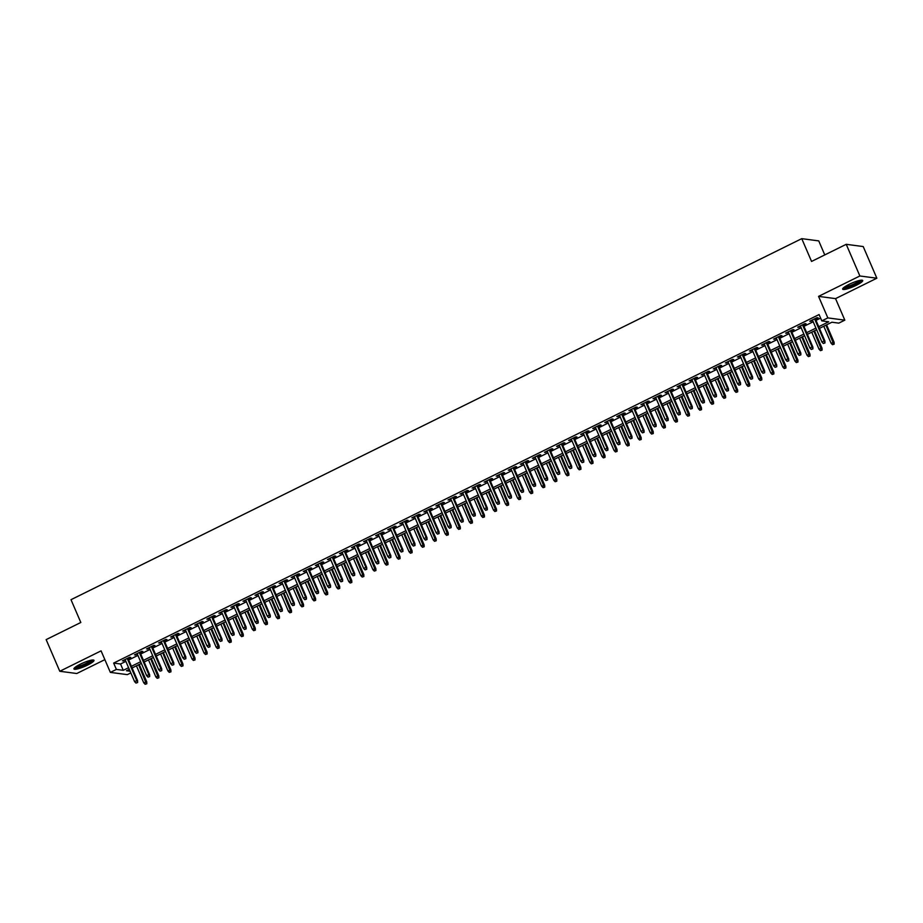 <?xml version="1.0" encoding="UTF-8"?>
<svg xmlns="http://www.w3.org/2000/svg" width="923" height="923" viewBox="0 0 923 923"><rect width="100%" height="100%" fill="white"/><g stroke="black" fill="none" stroke-linecap="round" stroke-linejoin="round"><path stroke-width="1.38" d="M87.535 665.114A10.926 1.927 156.7 0 0 93.984 660.326A10.926 1.927 156.7 0 0 80.37 664.179A10.926 1.927 156.7 0 0 73.921 668.967A10.926 1.927 156.7 0 0 87.535 665.114M856.267 285.311A10.926 1.927 156.7 0 0 862.717 280.523A10.926 1.927 156.7 0 0 849.102 284.365A10.926 1.927 156.7 0 0 842.653 289.164A10.926 1.927 156.7 0 0 856.267 285.311M130.835 672.913L127.339 674.632L110.356 672.394L116.39 669.417L123.267 670.317L128.585 667.698M824.77 254.921L818.736 240.891L801.752 238.653L71.002 599.696L80.82 622.483L46.15 639.616L59.787 671.275L76.771 673.513L104.864 659.633M801.752 238.653L811.559 261.44L846.229 244.318L863.213 246.556L876.85 278.215L859.867 275.977L818.563 296.375L827.839 317.904L844.822 320.154L838.788 323.131L831.911 322.219L819.451 328.369M818.563 296.375L835.546 298.625L876.85 278.215M835.546 298.625L844.822 320.154M846.229 244.318L859.867 275.977M128.135 658.734L130.789 657.418L129.647 657.268L122.413 660.845L125.32 660.118M140.192 652.769L142.857 651.465L141.704 651.303L134.47 654.88L137.389 654.165M152.249 646.815L154.914 645.5L153.76 645.35L146.526 648.927L149.445 648.2M164.317 640.862L166.971 639.547L165.828 639.397L158.583 642.962L161.502 642.246M176.374 634.897L179.027 633.582L177.885 633.432L170.651 637.008L173.559 636.293M188.43 628.944L191.084 627.628L189.942 627.478L182.708 631.055L185.615 630.328M200.487 622.979L203.141 621.675L201.999 621.525L194.765 625.09L197.672 624.375M212.544 617.025L215.209 615.71L214.055 615.56L206.821 619.137L209.729 618.422M224.601 611.072L227.266 609.757L226.112 609.607L218.878 613.184L221.797 612.457M236.669 605.107L239.322 603.792L238.169 603.642L230.935 607.219L233.854 606.503M248.725 599.154L251.379 597.839L250.237 597.689L243.003 601.265L245.91 600.538M260.782 593.201L263.436 591.885L262.294 591.735L255.06 595.3L257.967 594.585M272.839 587.236L275.492 585.92L274.35 585.77L267.116 589.347L270.024 588.632M284.895 581.282L287.561 579.967L286.407 579.817L279.173 583.394L282.08 582.667M296.952 575.317L299.617 574.014L298.464 573.852L291.23 577.429L294.149 576.713M309.02 569.364L311.674 568.049L310.52 567.899L303.286 571.475L306.205 570.749M321.077 563.411L323.731 562.095L322.589 561.945L315.343 565.522L318.262 564.795M333.134 557.446L335.787 556.131L334.645 555.981L327.411 559.557L330.319 558.842M345.19 551.493L347.844 550.177L346.702 550.027L339.468 553.604L342.375 552.877M357.247 545.528L359.912 544.224L358.759 544.074L351.525 547.639L354.432 546.924M369.304 539.574L371.969 538.259L370.815 538.109L363.581 541.686L366.5 540.97M381.372 533.621L384.026 532.306L382.872 532.156L375.638 535.732L378.557 535.005M393.429 527.656L396.082 526.352L394.94 526.191L387.695 529.767L390.614 529.052M405.485 521.703L408.139 520.387L406.997 520.237L399.763 523.814L402.67 523.087M417.542 515.749L420.196 514.434L419.054 514.284L411.82 517.849L414.727 517.134M429.599 509.784L432.252 508.469L431.11 508.319L423.876 511.896L426.784 511.18M441.656 503.831L444.321 502.516L443.167 502.366L435.933 505.942L438.852 505.216M453.712 497.866L456.377 496.562L455.224 496.401L447.99 499.978L450.909 499.262M465.78 491.913L468.434 490.598L467.28 490.448L460.046 494.024L462.965 493.297M477.837 485.959L480.491 484.644L479.349 484.494L472.115 488.071L475.022 487.344M489.894 479.995L492.547 478.679L491.405 478.529L484.171 482.106L487.079 481.391M501.95 474.041L504.604 472.726L503.462 472.576L496.228 476.153L499.135 475.426M514.007 468.076L516.672 466.773L515.519 466.623L508.285 470.188L511.192 469.472M526.064 462.123L528.729 460.808L527.575 460.658L520.341 464.234L523.26 463.519M538.132 456.17L540.786 454.854L539.632 454.704L532.398 458.281L535.317 457.554M550.189 450.205L552.842 448.901L551.7 448.74L544.466 452.316L547.374 451.601M562.245 444.251L564.899 442.936L563.757 442.786L556.523 446.363L559.43 445.636M574.302 438.298L576.956 436.983L575.814 436.833L568.58 440.398L571.487 439.683M586.359 432.333L589.024 431.018L587.87 430.868L580.636 434.445L583.544 433.729M598.416 426.38L601.081 425.065L599.927 424.915L592.693 428.491L595.612 427.764M610.484 420.415L613.137 419.111L611.984 418.961L604.75 422.526L607.669 421.811M622.54 414.462L625.194 413.146L624.052 412.996L616.806 416.573L619.725 415.858M634.597 408.508L637.251 407.193L636.109 407.043L628.875 410.62L631.782 409.893M646.654 402.543L649.307 401.24L648.165 401.078L640.931 404.655L643.839 403.939M658.71 396.59L661.376 395.275L660.222 395.125L652.988 398.701L655.895 397.975M670.767 390.637L673.432 389.321L672.279 389.171L665.045 392.736L667.964 392.021M682.835 384.672L685.489 383.357L684.335 383.207L677.101 386.783L680.02 386.068M694.892 378.718L697.546 377.403L696.404 377.253L689.158 380.83L692.077 380.103M706.949 372.754L709.602 371.45L708.46 371.288L701.226 374.865L704.134 374.15M719.005 366.8L721.659 365.485L720.517 365.335L713.283 368.912L716.19 368.185M731.062 360.847L733.716 359.532L732.574 359.382L725.34 362.958L728.247 362.231M743.119 354.882L745.784 353.567L744.63 353.417L737.396 356.993L740.304 356.278M755.176 348.929L757.841 347.613L756.687 347.463L749.453 351.04L752.372 350.313M767.244 342.964L769.897 341.66L768.744 341.51L761.51 345.075L764.429 344.36M779.3 337.01L781.954 335.695L780.812 335.545L773.578 339.122L776.485 338.406M791.357 331.057L794.011 329.742L792.869 329.592L785.635 333.168L788.542 332.442M803.414 325.092L806.067 323.788L804.925 323.627L797.691 327.204L800.599 326.488M818.736 326.719L828.692 321.792L821.805 320.881L819.082 314.558L113.656 663.083L120.544 663.995L125.863 661.364M128.678 659.98L137.919 655.411M140.734 654.015L149.976 649.446M152.791 648.061L162.033 643.493M164.848 642.096L174.089 637.528M176.904 636.143L186.158 631.574M188.961 630.19L198.214 625.621M201.029 624.225L210.271 619.656M213.086 618.272L222.328 613.703M225.143 612.307L234.384 607.749M237.199 606.353L246.441 601.784M249.256 600.4L258.509 595.831M261.313 594.435L270.566 589.866M273.381 588.482L282.623 583.913M285.438 582.528L294.679 577.96M297.494 576.563L306.736 571.995M309.551 570.61L318.793 566.041M321.608 564.645L330.861 560.088M333.664 558.692L342.918 554.123M345.721 552.739L354.974 548.17M357.789 546.774L367.031 542.205M369.846 540.82L379.088 536.251M381.903 534.867L391.144 530.298M393.959 528.902L403.201 524.333M406.016 522.949L415.269 518.38M418.073 516.984L427.326 512.415M430.141 511.03L439.383 506.462M442.198 505.077L451.439 500.508M454.254 499.112L463.496 494.543M466.311 493.159L475.553 488.59M478.368 487.194L487.621 482.637M490.425 481.241L499.678 476.672M502.493 475.287L511.734 470.718M514.549 469.322L523.791 464.754M526.606 463.369L535.848 458.8M538.663 457.416L547.904 452.847M550.719 451.451L559.973 446.882M562.776 445.497L572.029 440.929M574.844 439.533L584.086 434.964M586.901 433.579L596.143 429.01M598.958 427.626L608.199 423.057M611.014 421.661L620.256 417.092M623.071 415.708L632.313 411.139M635.128 409.754L644.381 405.185M647.185 403.789L656.438 399.221M659.253 397.836L668.494 393.267M671.309 391.871L680.551 387.302M683.366 385.918L692.608 381.349M695.423 379.964L704.664 375.396M707.48 374L716.733 369.431M719.536 368.046L728.789 363.477M731.604 362.081L740.846 357.524M743.661 356.128L752.903 351.559M755.718 350.175L764.959 345.606M767.774 344.21L777.016 339.641M779.831 338.256L789.084 333.688M791.888 332.303L801.141 327.734M803.956 326.338L813.198 321.769M816.013 320.385L820.616 318.112M815.471 319.139L818.136 317.824L816.982 317.674L809.748 321.25L812.655 320.523M110.356 672.394L101.08 650.865L59.787 671.275M113.656 663.083L116.39 669.417M821.805 320.881L827.839 317.904M129.301 669.36L126.486 670.744L130.108 671.229M816.636 329.765L807.394 334.334M804.579 335.718L795.338 340.287M792.522 341.683L783.269 346.24M780.466 347.636L771.213 352.205M768.409 353.59L759.156 358.159M756.341 359.555L747.099 364.124M744.284 365.508L735.043 370.077M732.227 371.461L722.986 376.03M720.171 377.426L710.929 381.995M708.114 383.38L698.861 387.948M696.057 389.344L686.804 393.913M683.989 395.298L674.748 399.867M671.932 401.251L662.691 405.82M659.876 407.216L650.634 411.785M647.819 413.169L638.578 417.738M635.762 419.134L626.509 423.692M623.706 425.088L614.453 429.656M611.637 431.041L602.396 435.61M599.581 437.006L590.339 441.575M587.524 442.959L578.283 447.528M575.467 448.913L566.226 453.481M563.411 454.877L554.158 459.446M551.354 460.831L542.101 465.4M539.286 466.796L530.044 471.353M527.229 472.749L517.988 477.318M515.172 478.702L505.931 483.271M503.116 484.667L493.874 489.236M491.059 490.621L481.806 495.19M479.002 496.574L469.749 501.143M466.946 502.539L457.693 507.108M454.877 508.492L445.636 513.061M442.821 514.457L433.579 519.026M430.764 520.41L421.523 524.979M418.707 526.364L409.466 530.933M406.651 532.329L397.398 536.898M394.594 538.282L385.341 542.851M382.526 544.247L373.284 548.804M370.469 550.2L361.228 554.769M358.412 556.154L349.171 560.723M346.356 562.119L337.114 566.687M334.299 568.072L325.046 572.641M322.242 574.025L312.989 578.594M310.174 579.99L300.933 584.559M298.117 585.943L288.876 590.512M286.061 591.908L276.819 596.477M274.004 597.862L264.763 602.431M261.947 603.815L252.694 608.384M249.891 609.78L240.638 614.349M237.822 615.733L228.581 620.302M225.766 621.698L216.524 626.255M213.709 627.652L204.468 632.22M201.652 633.605L192.411 638.174M189.596 639.57L180.354 644.139M177.539 645.523L168.286 650.092M165.482 651.476L156.229 656.045M153.414 657.441L144.173 662.01M141.357 663.395L132.116 667.964M131.401 666.302L140.642 661.733M143.457 660.349L152.699 655.78M155.514 654.395L164.767 649.827M167.571 648.431L176.824 643.862M179.639 642.477L188.88 637.908M191.696 636.512L200.937 631.943M203.752 630.559L212.994 625.99M215.809 624.606L225.05 620.037M227.866 618.641L237.119 614.072M239.922 612.687L249.175 608.119M251.991 606.734L261.232 602.165M264.047 600.769L273.289 596.2M276.104 594.816L285.345 590.247M288.161 588.851L297.402 584.282M300.217 582.898L309.47 578.329M312.274 576.944L321.527 572.375M324.342 570.979L333.584 566.41M336.399 565.026L345.64 560.457M348.456 559.061L357.697 554.504M360.512 553.108L369.754 548.539M372.569 547.154L381.81 542.586M384.626 541.19L393.879 536.621M396.682 535.236L405.935 530.667M408.751 529.283L417.992 524.714M420.807 523.318L430.049 518.749M432.864 517.365L442.105 512.796M444.921 511.4L454.162 506.831M456.977 505.446L466.23 500.877M469.034 499.493L478.287 494.924M481.102 493.528L490.344 488.959M493.159 487.575L502.4 483.006M505.216 481.61L514.457 477.053M517.272 475.657L526.514 471.088M529.329 469.703L538.582 465.134M541.386 463.738L550.639 459.169M553.454 457.785L562.695 453.216M565.511 451.832L574.752 447.263M577.567 445.867L586.809 441.298M589.624 439.913L598.865 435.344M601.681 433.948L610.934 429.391M613.737 427.995L622.99 423.426M625.794 422.042L635.047 417.473M637.862 416.077L647.104 411.508M649.919 410.124L659.16 405.555M661.976 404.17L671.217 399.601M674.032 398.205L683.274 393.636M686.089 392.252L695.342 387.683M698.146 386.287L707.399 381.718M710.214 380.334L719.455 375.765M722.271 374.38L731.512 369.811M734.327 368.415L743.569 363.847M746.384 362.462L755.625 357.893M758.441 356.497L767.694 351.94M770.497 350.544L779.75 345.975M782.566 344.591L791.807 340.022M794.622 338.626L803.864 334.057M806.679 332.672L815.92 328.103M120.544 663.995L123.267 670.317M810.636 320.812L810.89 321.4M798.58 326.765L798.833 327.353M786.523 332.718L786.777 333.318M774.466 338.683L774.72 339.272M762.41 344.637L762.663 345.237M750.353 350.602L750.607 351.19M738.285 356.555L738.55 357.143M726.228 362.508L726.482 363.108M714.171 368.473L714.425 369.062M702.115 374.426L702.368 375.015M690.058 380.38L690.312 380.98M678.001 386.345L678.255 386.933M665.933 392.298L666.198 392.898M653.876 398.263L654.13 398.851M641.82 404.216L642.073 404.805M629.763 410.17L630.017 410.77M617.706 416.135L617.96 416.723M605.65 422.088L605.903 422.676M593.581 428.053L593.847 428.641M581.525 434.006L581.778 434.595M569.468 439.959L569.722 440.559M557.411 445.924L557.665 446.513M545.355 451.878L545.608 452.466M533.298 457.831L533.552 458.431M521.241 463.796L521.495 464.384M509.173 469.749L509.427 470.349M497.116 475.714L497.37 476.303M485.06 481.668L485.313 482.256M473.003 487.621L473.257 488.221M460.946 493.586L461.2 494.174M448.89 499.539L449.143 500.128M436.821 505.492L437.087 506.092M424.765 511.457L425.018 512.046M412.708 517.411L412.962 518.011M400.651 523.376L400.905 523.964M388.595 529.329L388.848 529.917M376.538 535.282L376.792 535.882M364.47 541.247L364.735 541.836M352.413 547.201L352.667 547.801M340.356 553.165L340.61 553.754M328.3 559.119L328.553 559.707M316.243 565.072L316.497 565.672M304.186 571.037L304.44 571.625M292.13 576.99L292.383 577.579M280.061 582.944L280.315 583.544M268.005 588.909L268.258 589.497M255.948 594.862L256.202 595.462M243.891 600.827L244.145 601.415M231.835 606.78L232.088 607.369M219.778 612.734L220.032 613.334M207.71 618.698L207.975 619.287M195.653 624.652L195.907 625.24M183.596 630.605L183.85 631.205M171.54 636.57L171.793 637.158M159.483 642.523L159.737 643.123M147.426 648.488L147.68 649.077M135.358 654.442L135.623 655.03M123.301 660.395L123.555 660.995M824.516 342.894L823.304 343.483L824.966 342.952L824.101 340.979L821.932 342.052L812.402 319.935M814.571 318.862L824.101 340.979L824.931 341.095L815.217 318.55M824.966 342.952L824.931 341.095M821.932 342.052L823.304 343.483M832.488 344.694L834.15 344.164L832.488 344.694L831.115 343.264L834.104 342.306L826.593 324.85M833.688 344.106L825.947 325.161M831.115 343.264L823.778 326.234M834.104 342.306L834.15 344.164M860.951 280.211A9.461 1.673 -23.3 0 1 855.344 284.238A9.461 1.673 -23.3 0 1 843.634 287.676M844.614 286.938A8.757 1.546 156.7 0 0 854.848 283.569A8.757 1.546 156.7 0 0 859.74 280.419M842.872 288.438A10.857 1.915 156.7 0 0 855.806 284.296A10.857 1.915 156.7 0 0 862.036 280.188M92.219 660.026A9.461 1.673 -23.3 0 1 87.247 663.718A9.461 1.673 -23.3 0 1 78.017 667.317A9.461 1.673 -23.3 0 1 74.901 667.479M75.882 666.741A8.757 1.546 156.7 0 0 78.155 666.418A8.757 1.546 156.7 0 0 91.019 660.222M74.14 668.252A10.857 1.915 156.7 0 0 77.197 667.871A10.857 1.915 156.7 0 0 93.304 659.991M812.448 348.848L811.248 349.448L812.909 348.906L812.044 346.933L809.875 348.006L800.345 325.888M802.514 324.827L812.044 346.933L812.863 347.048L803.16 324.504M812.909 348.906L812.863 347.048M809.875 348.006L811.248 349.448M800.391 354.801L799.191 355.401L800.852 354.87L799.987 352.898L797.818 353.971L788.288 331.853M790.457 330.78L799.987 352.898L800.806 353.001L791.103 330.457M800.852 354.87L800.806 353.001M797.818 353.971L799.191 355.401M788.334 360.766L787.134 361.355L788.796 360.824L787.93 358.851L785.75 359.924L776.231 337.806M778.401 336.733L787.93 358.851L788.75 358.966L779.047 336.422M788.796 360.824L788.75 358.966M785.75 359.924L787.134 361.355M776.278 366.719L775.066 367.319L776.739 366.777L775.862 364.816L773.693 365.889L764.175 343.771M766.344 342.698L775.862 364.816L776.693 364.92L766.99 342.375M776.739 366.777L776.693 364.92M773.693 365.889L775.066 367.319M820.432 350.659L822.093 350.117L820.432 350.659L819.047 349.217L822.047 348.259L814.536 330.803M821.632 350.059L813.89 331.126M819.047 349.217L811.721 332.188M822.047 348.259L822.093 350.117M808.363 356.613L810.036 356.082L808.363 356.613L806.99 355.182L809.99 354.213L802.468 336.757M809.575 356.013L801.833 337.08M806.99 355.182L799.664 338.153M809.99 354.213L810.036 356.082M796.307 362.566L797.98 362.035L796.307 362.566L794.934 361.135L797.934 360.178L790.411 342.721M797.518 361.978L789.776 343.033M794.934 361.135L787.596 344.106M797.934 360.178L797.98 362.035M784.25 368.531L785.911 367.989L784.25 368.531L782.877 367.1L785.877 366.131L778.354 348.675M785.461 367.931L777.708 348.998M782.877 367.1L775.539 350.071M785.877 366.131L785.911 367.989M764.221 372.673L763.009 373.273L764.682 372.742L763.806 370.769L761.637 371.842L752.118 349.725M754.287 348.652L763.806 370.769L764.636 370.873L754.922 348.34M764.682 372.742L764.636 370.873M761.637 371.842L763.009 373.273M772.193 374.484L773.855 373.953L772.193 374.484L770.82 373.054L773.809 372.096L766.298 354.64M773.393 373.884L765.652 354.951M770.82 373.054L763.483 356.024M773.809 372.096L773.855 373.953M752.164 378.638L750.953 379.226L752.614 378.695L751.749 376.722L749.58 377.795L740.05 355.678M742.23 354.605L751.749 376.722L752.58 376.838L742.865 354.294M752.614 378.695L752.58 376.838M749.58 377.795L750.953 379.226M760.137 380.449L761.798 379.907L760.137 380.449L758.764 379.007L761.752 378.049L754.241 360.593M761.337 379.849L753.595 360.905M758.764 379.007L751.426 361.978M761.752 378.049L761.798 379.907M740.096 384.591L738.896 385.191L740.558 384.649L739.692 382.687L737.523 383.76L727.993 361.643M730.162 360.57L739.692 382.687L740.523 382.791L730.808 360.247M740.558 384.649L740.523 382.791M737.523 383.76L738.896 385.191M748.08 386.402L749.741 385.872L748.08 386.402L746.695 384.972L749.695 384.003L742.184 366.546M749.28 385.802L741.538 366.869M746.695 384.972L739.369 367.942M749.695 384.003L749.741 385.872M728.039 390.556L726.839 391.144L728.501 390.614L727.636 388.641L725.466 389.714L715.936 367.596M718.106 366.523L727.636 388.641L728.455 388.756L718.752 366.212M728.501 390.614L728.455 388.756M725.466 389.714L726.839 391.144M736.012 392.356L737.685 391.825L736.012 392.356L734.639 390.925L737.639 389.968L730.116 372.511M737.223 391.767L729.482 372.823M734.639 390.925L727.312 373.896M737.639 389.968L737.685 391.825M715.983 396.509L714.783 397.109L716.444 396.567L715.579 394.606L713.398 395.667L703.88 373.561M706.049 372.488L715.579 394.606L716.398 394.709L706.695 372.165M716.444 396.567L716.398 394.709M713.398 395.667L714.783 397.109M723.955 398.321L725.628 397.778L723.955 398.321L722.582 396.89L725.582 395.921L718.059 378.465M725.166 397.721L717.425 378.788M722.582 396.89L715.244 379.861M725.582 395.921L725.628 397.778M703.926 402.463L702.715 403.063L704.387 402.532L703.511 400.559L701.342 401.632L691.823 379.515M693.992 378.442L703.511 400.559L704.341 400.663L694.638 378.118M704.387 402.532L704.341 400.663M701.342 401.632L702.715 403.063M711.898 404.274L713.56 403.743L711.898 404.274L710.525 402.843L713.525 401.874L706.003 384.418M713.11 403.674L705.357 384.741M710.525 402.843L703.188 385.814M713.525 401.874L713.56 403.743M691.869 408.428L690.658 409.016L692.331 408.485L691.454 406.512L689.285 407.585L679.766 385.468M681.935 384.395L691.454 406.512L692.285 406.628L682.57 384.083M692.331 408.485L692.285 406.628M689.285 407.585L690.658 409.016M699.842 410.227L701.503 409.697L699.842 410.227L698.469 408.797L701.468 407.839L693.946 390.383M701.042 409.639L693.3 390.694M698.469 408.797L691.131 391.767M701.468 407.839L701.503 409.697M679.813 414.381L678.601 414.981L680.263 414.439L679.397 412.477L677.228 413.55L667.698 391.433M669.879 390.36L679.397 412.477L680.228 412.581L670.513 390.037M680.263 414.439L680.228 412.581M677.228 413.55L678.601 414.981M687.785 416.192L689.446 415.65L687.785 416.192L686.412 414.762L689.4 413.792L681.889 396.336M688.985 415.592L681.243 396.659M686.412 414.762L679.074 397.732M689.4 413.792L689.446 415.65M667.756 420.334L666.544 420.934L668.206 420.403L667.341 418.431L665.171 419.504L655.642 397.386M657.811 396.313L667.341 418.431L668.171 418.534L658.457 396.002M668.206 420.403L668.171 418.534M665.171 419.504L666.544 420.934M675.728 422.146L677.39 421.615L675.728 422.146L674.344 420.715L677.344 419.757L669.833 402.301M676.928 421.557L669.187 402.613M674.344 420.715L667.017 403.686M677.344 419.757L677.39 421.615M655.688 426.299L654.488 426.888L656.149 426.357L655.284 424.384L653.115 425.457L643.585 403.339M645.754 402.266L655.284 424.384L656.103 424.499L646.4 401.955M656.149 426.357L656.103 424.499M653.115 425.457L654.488 426.888M663.66 428.11L665.333 427.568L663.66 428.11L662.287 426.668L665.287 425.711L657.764 408.254M664.872 427.511L657.13 408.566M662.287 426.668L654.961 409.639M665.287 425.711L665.333 427.568M643.631 432.252L642.431 432.852L644.092 432.31L643.227 430.349L641.058 431.422L631.528 409.304M633.697 408.231L643.227 430.349L644.046 430.453L634.343 407.908M644.092 432.31L644.046 430.453M641.058 431.422L642.431 432.852M651.603 434.064L653.276 433.533L651.603 434.064L650.23 432.633L653.23 431.664L645.708 414.208M652.815 433.464L645.073 414.531M650.23 432.633L642.893 415.604M653.23 431.664L653.276 433.533M631.574 438.217L630.374 438.806L632.036 438.275L631.159 436.302L628.99 437.375L619.471 415.258M621.64 414.185L631.159 436.302L631.99 436.417L622.287 413.873M632.036 438.275L631.99 436.417M628.99 437.375L630.374 438.806M639.547 440.017L641.208 439.486L639.547 440.017L638.174 438.587L641.173 437.629L633.651 420.173M640.758 439.429L633.005 420.484M638.174 438.587L630.836 421.557M641.173 437.629L641.208 439.486M619.518 444.171L618.306 444.771L619.979 444.228L619.102 442.267L616.933 443.34L607.415 421.223M609.584 420.15L619.102 442.267L619.933 442.371L610.218 419.827M619.979 444.228L619.933 442.371M616.933 443.34L618.306 444.771M627.49 445.982L629.151 445.44L627.49 445.982L626.117 444.551L629.117 443.582L621.594 426.126M628.701 445.382L620.948 426.449M626.117 444.551L618.779 427.522M629.117 443.582L629.151 445.44M607.461 450.124L606.249 450.724L607.911 450.193L607.046 448.22L604.877 449.293L595.347 427.176M597.527 426.103L607.046 448.22L607.876 448.324L598.162 425.78M607.911 450.193L607.876 448.324M604.877 449.293L606.249 450.724M615.433 451.935L617.095 451.405L615.433 451.935L614.06 450.505L617.049 449.536L609.538 432.079M616.633 451.335L608.892 432.402M614.06 450.505L606.723 433.475M617.049 449.536L617.095 451.405M595.404 456.089L594.193 456.677L595.854 456.147L594.989 454.174L592.82 455.247L583.29 433.129M585.459 432.056L594.989 454.174L595.82 454.289L586.105 431.745M595.854 456.147L595.82 454.289M592.82 455.247L594.193 456.677M603.377 457.889L605.038 457.358L603.377 457.889L602.004 456.458L604.992 455.501L597.481 438.044M604.577 457.3L596.835 438.356M602.004 456.458L594.666 439.429M604.992 455.501L605.038 457.358M583.336 462.042L582.136 462.642L583.798 462.1L582.932 460.139L580.763 461.212L571.233 439.094M573.402 438.021L582.932 460.139L583.751 460.242L574.048 437.698M583.798 462.1L583.751 460.242M580.763 461.212L582.136 462.642M591.32 463.854L592.981 463.311L591.32 463.854L589.935 462.423L592.935 461.454L585.424 443.998M592.52 463.254L584.778 444.321M589.935 462.423L582.609 445.394M592.935 461.454L592.981 463.311M571.279 468.007L570.079 468.596L571.741 468.065L570.875 466.092L568.706 467.165L559.176 445.048M561.346 443.975L570.875 466.092L571.695 466.207L561.992 443.663M571.741 468.065L571.695 466.207M568.706 467.165L570.079 468.596M579.252 469.807L580.925 469.276L579.252 469.807L577.879 468.376L580.879 467.419L573.356 449.963M580.463 469.219L572.721 450.274M577.879 468.376L570.552 451.347M580.879 467.419L580.925 469.276M559.223 473.961L558.023 474.56L559.684 474.018L558.819 472.045L556.638 473.118L547.12 451.001M549.289 449.939L558.819 472.045L559.638 472.161L549.935 449.616M559.684 474.018L559.638 472.161M556.638 473.118L558.023 474.56M567.195 475.772L568.868 475.23L567.195 475.772L565.822 474.33L568.822 473.372L561.299 455.916M568.406 475.172L560.665 456.239M565.822 474.33L558.484 457.3M568.822 473.372L568.868 475.23M547.166 479.914L545.955 480.514L547.627 479.983L546.751 478.01L544.582 479.083L535.063 456.966M537.232 455.893L546.751 478.01L547.581 478.114L537.867 455.57M547.627 479.983L547.581 478.114M544.582 479.083L545.955 480.514M555.138 481.725L556.8 481.195L555.138 481.725L553.765 480.295L556.765 479.325L549.243 461.869M556.35 481.125L548.597 462.192M553.765 480.295L546.428 463.265M556.765 479.325L556.8 481.195M535.109 485.879L533.898 486.467L535.571 485.936L534.694 483.964L532.525 485.036L523.006 462.919M525.175 461.846L534.694 483.964L535.525 484.079L525.81 461.535M535.571 485.936L535.525 484.079M532.525 485.036L533.898 486.467M543.082 487.679L544.743 487.148L543.082 487.679L541.709 486.248L544.697 485.29L537.186 467.834M544.282 487.09L536.54 468.146M541.709 486.248L534.371 469.219M544.697 485.29L544.743 487.148M523.053 491.832L521.841 492.432L523.503 491.89L522.637 489.928L520.468 491.001L510.938 468.884M513.107 467.811L522.637 489.928L523.468 490.032L513.753 467.488M523.503 491.89L523.468 490.032M520.468 491.001L521.841 492.432M510.984 497.785L509.784 498.385L511.446 497.855L510.581 495.882L508.411 496.955L498.882 474.837M501.051 473.764L510.581 495.882L511.4 495.986L501.697 473.453M511.446 497.855L511.4 495.986M508.411 496.955L509.784 498.385M498.928 503.75L497.728 504.339L499.389 503.808L498.524 501.835L496.355 502.908L486.825 480.791M488.994 479.718L498.524 501.835L499.343 501.95L489.64 479.406M499.389 503.808L499.343 501.95M496.355 502.908L497.728 504.339M531.025 493.643L532.686 493.101L531.025 493.643L529.652 492.213L532.64 491.244L525.129 473.787M532.225 493.044L524.483 474.11M529.652 492.213L522.314 475.183M532.64 491.244L532.686 493.101M518.968 499.597L520.63 499.066L518.968 499.597L517.584 498.166L520.584 497.209L513.073 479.752M520.168 499.008L512.427 480.064M517.584 498.166L510.257 481.137M520.584 497.209L520.63 499.066M506.9 505.562L508.573 505.019L506.9 505.562L505.527 504.12L508.527 503.162L501.004 485.706M508.111 504.962L500.37 486.017M505.527 504.12L498.201 487.09M508.527 503.162L508.573 505.019M486.871 509.704L485.671 510.304L487.332 509.761L486.467 507.8L484.287 508.873L474.768 486.756M476.937 485.683L486.467 507.8L487.286 507.904L477.583 485.36M487.332 509.761L487.286 507.904M484.287 508.873L485.671 510.304M494.843 511.515L496.516 510.984L494.843 511.515L493.47 510.084L496.47 509.115L488.948 491.659M496.055 510.915L488.313 491.982M493.47 510.084L486.133 493.055M496.47 509.115L496.516 510.984M474.814 515.669L473.603 516.257L475.276 515.726L474.399 513.753L472.23 514.826L462.711 492.709M464.88 491.636L474.399 513.753L475.23 513.869L465.527 491.324M475.276 515.726L475.23 513.869M472.23 514.826L473.603 516.257M482.787 517.468L484.448 516.938L482.787 517.468L481.414 516.038L484.413 515.08L476.891 497.624M483.998 516.88L476.245 497.935M481.414 516.038L474.076 499.008M484.413 515.08L484.448 516.938M462.758 521.622L461.546 522.222L463.219 521.68L462.342 519.718L460.173 520.78L450.655 498.674M452.824 497.601L462.342 519.718L463.173 519.822L453.458 497.278M463.219 521.68L463.173 519.822M460.173 520.78L461.546 522.222M470.73 523.433L472.391 522.891L470.73 523.433L469.357 522.003L472.357 521.034L464.834 503.577M471.93 522.833L464.188 503.9M469.357 522.003L462.019 504.973M472.357 521.034L472.391 522.891M450.701 527.575L449.489 528.175L451.151 527.644L450.286 525.672L448.116 526.745L438.587 504.627M440.767 503.554L450.286 525.672L451.116 525.775L441.402 503.231M451.151 527.644L451.116 525.775M448.116 526.745L449.489 528.175M458.673 529.387L460.335 528.856L458.673 529.387L457.3 527.956L460.289 526.987L452.778 509.531M459.873 528.787L452.132 509.854M457.3 527.956L449.963 510.927M460.289 526.987L460.335 528.856M438.633 533.54L437.433 534.129L439.094 533.598L438.229 531.625L436.06 532.698L426.53 510.581M428.699 509.508L438.229 531.625L439.06 531.74L429.345 509.196M439.094 533.598L439.06 531.74M436.06 532.698L437.433 534.129M446.617 535.34L448.278 534.809L446.617 535.34L445.232 533.909L448.232 532.952L440.721 515.495M447.817 534.752L440.075 515.807M445.232 533.909L437.906 516.88M448.232 532.952L448.278 534.809M426.576 539.494L425.376 540.093L427.037 539.551L426.172 537.59L424.003 538.663L414.473 516.545M416.642 515.472L426.172 537.59L426.991 537.694L417.288 515.149M427.037 539.551L426.991 537.694M424.003 538.663L425.376 540.093M434.548 541.305L436.221 540.763L434.548 541.305L433.175 539.874L436.175 538.905L428.653 521.449M435.76 540.705L428.018 521.772M433.175 539.874L425.849 522.845M436.175 538.905L436.221 540.763M414.519 545.447L413.319 546.047L414.981 545.516L414.115 543.543L411.935 544.616L402.416 522.499M404.586 521.426L414.115 543.543L414.935 543.659L405.232 521.114M414.981 545.516L414.935 543.659M411.935 544.616L413.319 546.047M422.492 547.258L424.165 546.728L422.492 547.258L421.119 545.828L424.119 544.87L416.596 527.414M423.703 546.67L415.961 527.725M421.119 545.828L413.781 528.798M424.119 544.87L424.165 546.728M402.463 551.412L401.251 552.012L402.924 551.469L402.047 549.497L399.878 550.57L390.36 528.452M392.529 527.379L402.047 549.497L402.878 549.612L393.175 527.068M402.924 551.469L402.878 549.612M399.878 550.57L401.251 552.012M410.435 553.223L412.096 552.681L410.435 553.223L409.062 551.781L412.062 550.823L404.539 533.367M411.646 552.623L403.893 533.69M409.062 551.781L401.724 534.752M412.062 550.823L412.096 552.681M390.406 557.365L389.194 557.965L390.867 557.434L389.991 555.461L387.822 556.534L378.303 534.417M380.472 533.344L389.991 555.461L390.821 555.565L381.107 533.021M390.867 557.434L390.821 555.565M387.822 556.534L389.194 557.965M398.378 559.176L400.04 558.646L398.378 559.176L397.005 557.746L400.005 556.777L392.483 539.32M399.578 558.577L391.837 539.643M397.005 557.746L389.668 540.716M400.005 556.777L400.04 558.646M378.349 563.33L377.138 563.918L378.799 563.388L377.934 561.415L375.765 562.488L366.235 540.37M368.415 539.297L377.934 561.415L378.765 561.53L369.05 538.986M378.799 563.388L378.765 561.53M375.765 562.488L377.138 563.918M386.322 565.13L387.983 564.599L386.322 565.13L384.949 563.699L387.937 562.742L380.426 545.285M387.522 564.541L379.78 545.597M384.949 563.699L377.611 546.67M387.937 562.742L387.983 564.599M366.293 569.283L365.081 569.883L366.743 569.341L365.877 567.38L363.708 568.453L354.178 546.335M356.347 545.262L365.877 567.38L366.708 567.483L356.993 544.939M366.743 569.341L366.708 567.483M363.708 568.453L365.081 569.883M374.265 571.095L375.926 570.552L374.265 571.095L372.88 569.664L375.88 568.695L368.369 551.239M375.465 570.495L367.723 551.562M372.88 569.664L365.554 552.635M375.88 568.695L375.926 570.552M354.224 575.237L353.024 575.837L354.686 575.306L353.821 573.333L351.651 574.406L342.121 552.289M344.291 551.216L353.821 573.333L354.64 573.437L344.937 550.893M354.686 575.306L354.64 573.437M351.651 574.406L353.024 575.837M362.208 577.048L363.87 576.517L362.208 577.048L360.824 575.617L363.824 574.648L356.301 557.204M363.408 576.448L355.667 557.515M360.824 575.617L353.497 558.588M363.824 574.648L363.87 576.517M342.168 581.202L340.968 581.79L342.629 581.259L341.764 579.286L339.595 580.359L330.065 558.242M332.234 557.169L341.764 579.286L342.583 579.402L332.88 556.857M342.629 581.259L342.583 579.402M339.595 580.359L340.968 581.79M350.14 583.001L351.813 582.471L350.14 583.001L348.767 581.571L351.767 580.613L344.244 563.157M351.351 582.413L343.61 563.468M348.767 581.571L341.441 564.541M351.767 580.613L351.813 582.471M330.111 587.155L328.911 587.755L330.572 587.213L329.696 585.251L327.527 586.324L318.008 564.207M320.177 563.134L329.696 585.251L330.526 585.355L320.823 562.811M330.572 587.213L330.526 585.355M327.527 586.324L328.911 587.755M338.083 588.966L339.745 588.424L338.083 588.966L336.71 587.536L339.71 586.567L332.188 569.11M339.295 588.366L331.542 569.433M336.71 587.536L329.373 570.506M339.71 586.567L339.745 588.424M318.054 593.12L316.843 593.708L318.516 593.177L317.639 591.205L315.47 592.278L305.951 570.16M308.12 569.087L317.639 591.205L318.47 591.32L308.755 568.776M318.516 593.177L318.47 591.32M315.47 592.278L316.843 593.708M326.027 594.92L327.688 594.389L326.027 594.92L324.654 593.489L327.653 592.531L320.131 575.075M327.238 594.331L319.485 575.387M324.654 593.489L317.316 576.46M327.653 592.531L327.688 594.389M305.998 599.073L304.786 599.673L306.459 599.131L305.582 597.158L303.413 598.231L293.883 576.114M296.064 575.052L305.582 597.158L306.413 597.273L296.698 574.729M306.459 599.131L306.413 597.273M303.413 598.231L304.786 599.673M313.97 600.885L315.631 600.342L313.97 600.885L312.597 599.442L315.585 598.485L308.074 581.029M315.17 600.285L307.428 581.352M312.597 599.442L305.259 582.425M315.585 598.485L315.631 600.342M293.941 605.027L292.729 605.626L294.391 605.096L293.526 603.123L291.356 604.196L281.827 582.078M283.996 581.005L293.526 603.123L294.356 603.227L284.642 580.682M294.391 605.096L294.356 603.227M291.356 604.196L292.729 605.626M301.913 606.838L303.575 606.307L301.913 606.838L300.54 605.407L303.529 604.438L296.018 586.982M303.113 606.238L295.372 587.305M300.54 605.407L293.202 588.378M303.529 604.438L303.575 606.307M281.873 610.991L280.673 611.58L282.334 611.049L281.469 609.076L279.3 610.149L269.77 588.032M271.939 586.959L281.469 609.076L282.288 609.192L272.585 586.647M282.334 611.049L282.288 609.192M279.3 610.149L280.673 611.58M289.857 612.791L291.518 612.261L289.857 612.791L288.472 611.361L291.472 610.403L283.961 592.947M291.057 612.203L283.315 593.258M288.472 611.361L281.146 594.331M291.472 610.403L291.518 612.261M269.816 616.945L268.616 617.545L270.277 617.002L269.412 615.041L267.243 616.114L257.713 593.997M259.882 592.924L269.412 615.041L270.231 615.145L260.528 592.601M270.277 617.002L270.231 615.145M267.243 616.114L268.616 617.545M277.788 618.756L279.461 618.214L277.788 618.756L276.415 617.325L279.415 616.356L271.893 598.9M279 618.156L271.258 599.223M276.415 617.325L269.089 600.296M279.415 616.356L279.461 618.214M257.759 622.898L256.559 623.498L258.221 622.967L257.355 620.994L255.175 622.067L245.656 599.95M247.826 598.877L257.355 620.994L258.175 621.098L248.472 598.565M258.221 622.967L258.175 621.098M255.175 622.067L256.559 623.498M265.732 624.709L267.405 624.179L265.732 624.709L264.359 623.279L267.358 622.321L259.836 604.865M266.943 624.121L259.201 605.176M264.359 623.279L257.021 606.249M267.358 622.321L267.405 624.179M245.703 628.863L244.491 629.451L246.164 628.921L245.287 626.948L243.118 628.021L233.6 605.903M235.769 604.83L245.287 626.948L246.118 627.063L236.403 604.519M246.164 628.921L246.118 627.063M243.118 628.021L244.491 629.451M253.675 630.674L255.336 630.132L253.675 630.674L252.302 629.232L255.302 628.275L247.779 610.818M254.886 630.074L247.133 611.13M252.302 629.232L244.964 612.203M255.302 628.275L255.336 630.132M233.646 634.816L232.434 635.416L234.107 634.874L233.231 632.913L231.062 633.986L221.543 611.868M223.712 610.795L233.231 632.913L234.061 633.016L224.347 610.472M234.107 634.874L234.061 633.016M231.062 633.986L232.434 635.416M241.618 636.628L243.28 636.097L241.618 636.628L240.245 635.197L243.234 634.228L235.723 616.772M242.818 636.028L235.077 617.095M240.245 635.197L232.908 618.168M243.234 634.228L243.28 636.097M221.589 640.781L220.378 641.37L222.039 640.839L221.174 638.866L219.005 639.939L209.475 617.822M211.644 616.749L221.174 638.866L222.005 638.981L212.29 616.437M222.039 640.839L222.005 638.981M219.005 639.939L220.378 641.37M229.562 642.581L231.223 642.05L229.562 642.581L228.189 641.15L231.177 640.193L223.666 622.737M230.762 641.993L223.02 623.048M228.189 641.15L220.851 624.121M231.177 640.193L231.223 642.05M209.521 646.735L208.321 647.335L209.983 646.792L209.117 644.831L206.948 645.892L197.418 623.786M199.587 622.713L209.117 644.831L209.948 644.935L200.233 622.39M209.983 646.792L209.948 644.935M206.948 645.892L208.321 647.335M217.505 648.546L219.166 648.004L217.505 648.546L216.12 647.115L219.12 646.146L211.609 628.69M218.705 647.946L210.963 629.013M216.12 647.115L208.794 630.086M219.12 646.146L219.166 648.004M197.464 652.688L196.264 653.288L197.926 652.757L197.061 650.784L194.891 651.857L185.361 629.74M187.531 628.667L197.061 650.784L197.88 650.888L188.177 628.344M197.926 652.757L197.88 650.888M194.891 651.857L196.264 653.288M205.437 654.499L207.11 653.969L205.437 654.499L204.064 653.069L207.064 652.1L199.541 634.643M206.648 653.899L198.907 634.966M204.064 653.069L196.737 636.039M207.064 652.1L207.11 653.969M185.408 658.653L184.208 659.241L185.869 658.71L185.004 656.738L182.823 657.811L173.305 635.693M175.474 634.62L185.004 656.738L185.823 656.853L176.12 634.309M185.869 658.71L185.823 656.853M182.823 657.811L184.208 659.241M193.38 660.453L195.053 659.922L193.38 660.453L192.007 659.022L195.007 658.064L187.484 640.608M194.591 659.864L186.85 640.92M192.007 659.022L184.669 641.993M195.007 658.064L195.053 659.922M173.351 664.606L172.139 665.206L173.812 664.664L172.936 662.702L170.767 663.775L161.248 641.658M163.417 640.585L172.936 662.702L173.766 662.806L164.063 640.262M173.812 664.664L173.766 662.806M170.767 663.775L172.139 665.206M181.323 666.418L182.985 665.875L181.323 666.418L179.95 664.987L182.95 664.018L175.428 646.562M182.535 665.818L174.782 646.885M179.95 664.987L172.613 647.958M182.95 664.018L182.985 665.875M161.294 670.571L160.083 671.159L161.756 670.629L160.879 668.656L158.71 669.729L149.191 647.611M151.36 646.538L160.879 668.656L161.71 668.771L151.995 646.227M161.756 670.629L161.71 668.771M158.71 669.729L160.083 671.159M169.267 672.371L170.928 671.84L169.267 672.371L167.894 670.94L170.893 669.983L163.371 652.526M170.467 671.782L162.725 652.838M167.894 670.94L160.556 653.911M170.893 669.983L170.928 671.84M149.238 676.524L148.026 677.124L149.688 676.582L148.822 674.609L146.653 675.682L137.123 653.565M139.304 652.492L148.822 674.609L149.653 674.725L139.938 652.18M149.688 676.582L149.653 674.725M146.653 675.682L148.026 677.124M157.21 678.336L158.871 677.794L157.21 678.336L155.837 676.894L158.825 675.936L151.314 658.48M158.41 677.736L150.668 658.803M155.837 676.894L148.499 659.864M158.825 675.936L158.871 677.794M137.169 682.478L135.969 683.078L137.631 682.547L136.766 680.574L134.596 681.647L125.067 659.53M127.236 658.457L136.766 680.574L137.596 680.678L127.882 658.134M137.631 682.547L137.596 680.678M134.596 681.647L135.969 683.078M145.153 684.289L146.815 683.758L145.153 684.289L143.769 682.858L146.769 681.889L139.258 664.433M146.353 683.689L138.612 664.756M143.769 682.858L136.442 665.829M146.769 681.889L146.815 683.758"/></g></svg>
